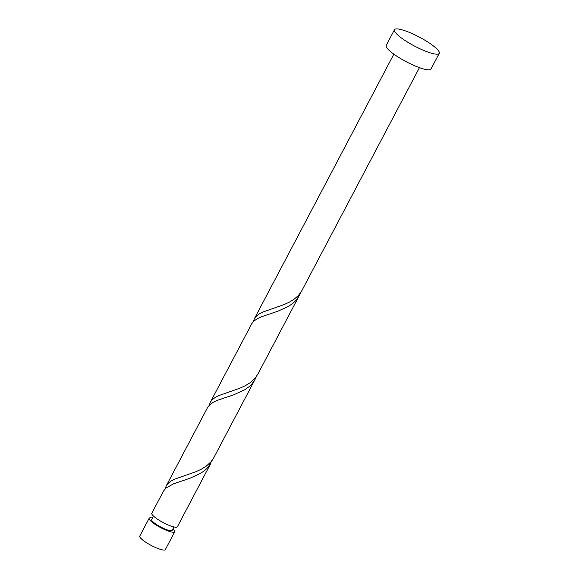 <?xml version="1.0" encoding="UTF-8"?>
<svg xmlns="http://www.w3.org/2000/svg" width="579" height="579" viewBox="0 0 579 579"><rect width="100%" height="100%" fill="white"/><g stroke="black" fill="none" stroke-linecap="round" stroke-linejoin="round"><path stroke-width="0.87" d="M174.742 531.761L165.341 549.601A14.461 2.909 -152.2 0 1 164.436 550.05A14.461 2.909 -152.2 0 1 149.382 544.434A14.461 2.909 -152.2 0 1 139.756 536.111L149.158 518.27A14.461 2.909 27.8 0 0 158.784 526.601A14.461 2.909 27.8 0 0 173.838 532.217A14.461 2.909 27.8 0 0 174.742 531.761A14.461 2.909 27.8 0 0 172.998 528.873M152.53 518.082A14.461 2.909 27.8 0 0 150.062 517.821A14.461 2.909 27.8 0 0 149.158 518.27M153.544 516.15L151.712 519.624A11.573 2.323 27.8 0 0 159.413 526.289A11.573 2.323 27.8 0 0 171.464 530.777A11.573 2.323 27.8 0 0 172.187 530.415L174.018 526.948M439.244 53.348L430.986 69.017A25.31 5.088 -152.2 0 1 429.408 69.806A25.31 5.088 -152.2 0 1 403.056 59.984A25.31 5.088 -152.2 0 1 386.207 45.408L394.465 29.739A25.31 5.088 -152.2 0 1 396.05 28.95A25.31 5.088 -152.2 0 1 422.402 38.771A25.31 5.088 -152.2 0 1 439.244 53.348A25.31 5.088 -152.2 0 1 437.666 54.144A25.31 5.088 -152.2 0 1 411.314 44.315A25.31 5.088 -152.2 0 1 394.465 29.739M210.271 402.354L251.858 323.531L254.21 320.831L257.568 318.573L261.831 316.641L277.934 311.191L288.668 306.277L293.206 303.078L296.224 300.096L299.133 295.84L257.887 374.07L254.977 378.326L250.229 382.654L245.409 385.643L240.046 388.125L218.768 395.616L214.852 397.657L211.892 400.082L210.271 402.354L209.258 405.22M419.442 67.649L301.435 291.425L298.323 295.558L294.277 299.104L289.457 302.086L284.094 304.576L262.823 312.059L258.907 314.108L255.947 316.532L254.326 318.805L253.312 321.671M299.133 295.84L300.356 293.083M211.031 462.939L177.391 526.752A14.461 2.909 27.8 0 1 176.486 527.201A14.461 2.909 27.8 0 1 161.425 521.592A14.461 2.909 27.8 0 1 151.799 513.262L163.416 491.231L166.101 487.931L173.729 483.74L189.832 478.29L200.566 473.383L205.104 470.177L208.122 467.202L212.254 460.189M166.224 485.904L207.81 407.08L210.155 404.381L213.513 402.123L217.776 400.19L233.88 394.74L244.62 389.833L249.151 386.627L252.169 383.653L255.078 379.39L213.839 457.62L210.922 461.876L206.175 466.211L201.354 469.193L195.992 471.675L174.72 479.166L170.805 481.214L167.845 483.631L166.224 485.904L165.21 488.77M255.078 379.39L256.302 376.632M254.326 318.805L393.858 54.158"/></g></svg>
